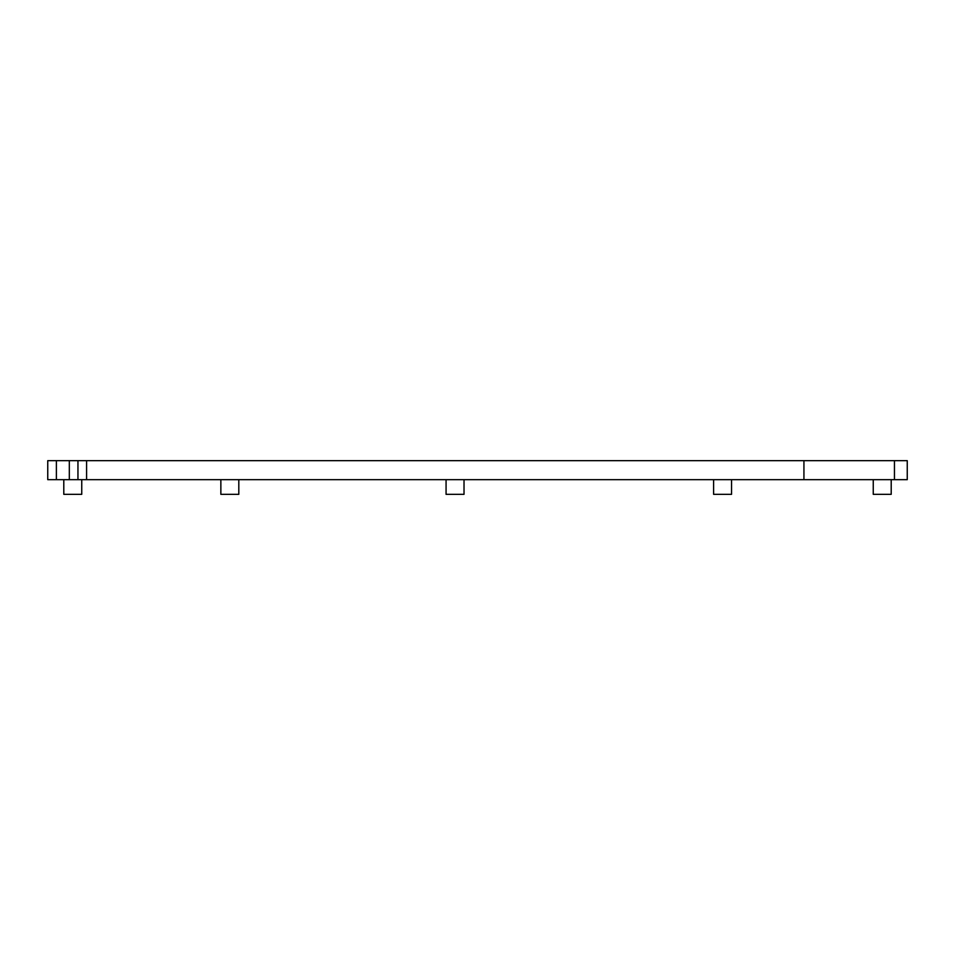 <?xml version="1.0" encoding="UTF-8"?>
<svg xmlns="http://www.w3.org/2000/svg" width="955" height="955" viewBox="0 0 955 955"><rect width="100%" height="100%" fill="white"/><g stroke="black" fill="none" stroke-linecap="round" stroke-linejoin="round"><path stroke-width="1.43" d="M63.794 479.661L63.794 494.332L81.748 494.332L81.748 479.661M86.583 460.668L77.952 460.668L77.952 479.661L803.931 479.661L803.931 460.668L86.583 460.668L86.583 479.661M803.931 460.668L907.25 460.668L907.25 479.661L803.931 479.661M77.952 479.661L47.75 479.661L47.75 460.668L77.952 460.668M873.252 479.661L873.252 494.332L891.206 494.332L891.206 479.661M220.856 479.661L220.856 494.332L238.81 494.332L238.81 479.661M713.612 479.661L713.612 494.332L731.554 494.332L731.554 479.661M446.069 479.661L446.069 494.332L464.023 494.332L464.023 479.661M69.321 460.668L69.321 479.661M894.453 460.668L894.453 479.661M56.381 479.661L56.381 460.668"/></g></svg>
